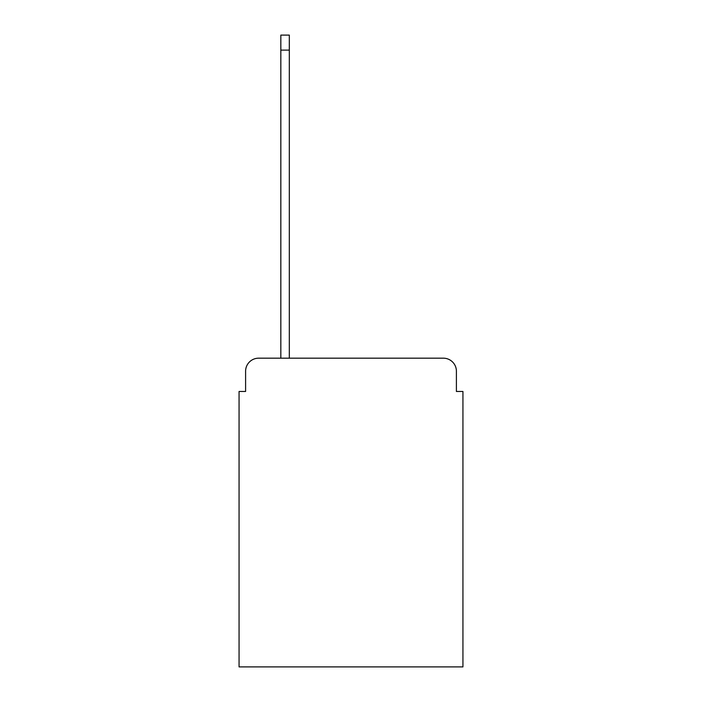<?xml version="1.0" encoding="UTF-8"?>
<svg xmlns="http://www.w3.org/2000/svg" width="702" height="702" viewBox="0 0 702 702"><rect width="100%" height="100%" fill="white"/><g stroke="black" fill="none" stroke-linecap="round" stroke-linejoin="round"><path stroke-width="1.05" d="M245.595 371.235L245.595 391.47L245.595 371.235A13.057 13.057 0 0 1 258.643 358.178L280.835 358.178L280.835 35.1L289.321 35.1L289.321 50.114L280.835 50.114M456.405 391.47L456.405 371.235L456.405 391.47L462.934 391.47L462.934 666.9L239.066 666.9L239.066 391.47L245.595 391.47M456.405 371.235A13.057 13.057 0 0 0 443.357 358.178L258.643 358.178M289.321 50.114L289.321 358.178L443.357 358.178"/></g></svg>
